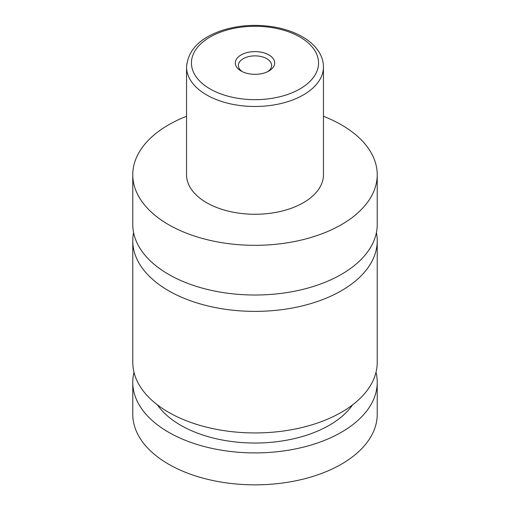<?xml version="1.0" encoding="UTF-8"?>
<svg xmlns="http://www.w3.org/2000/svg" width="510" height="510" viewBox="0 0 510 510"><rect width="100%" height="100%" fill="white"/><g stroke="black" fill="none" stroke-linecap="round" stroke-linejoin="round"><path stroke-width="0.76" d="M323.448 116.286A122.228 70.571 180 0 1 341.432 124.848A122.228 70.571 180 0 1 377.228 174.751L377.228 224.451A122.228 70.571 180 0 1 301.773 289.648A122.228 70.571 180 0 1 168.568 274.348A122.228 70.571 180 0 1 132.772 224.451L132.772 174.751A122.228 70.571 180 0 1 186.552 116.286M376.406 232.636A122.228 70.571 180 0 1 377.228 240.816A122.228 70.571 180 0 1 301.773 306.013A122.228 70.571 180 0 1 168.568 290.719A122.228 70.571 180 0 1 132.772 240.816A122.228 70.571 180 0 1 133.594 232.636M241.083 71.005A19.68 11.36 0 0 0 268.917 71.005A19.68 11.36 0 0 0 268.917 54.94A19.68 11.36 0 0 0 241.083 54.94A19.68 11.36 0 0 0 241.083 71.005L241.083 71.005M267.744 71.629A16.626 9.594 0 0 0 271.626 65.465A16.626 9.594 0 0 0 266.755 58.682A16.626 9.594 0 0 0 248.638 56.604A16.626 9.594 0 0 0 238.374 65.465A16.626 9.594 0 0 0 242.256 71.629M323.448 66.963L323.448 174.751A68.448 39.519 180 0 1 281.195 211.261A68.448 39.519 180 0 1 206.601 202.693A68.448 39.519 180 0 1 186.552 174.751L186.552 66.963A68.448 39.519 180 0 0 206.601 94.911A68.448 39.519 180 0 0 281.195 103.473A68.448 39.519 180 0 0 323.448 66.963C323.429 62.347 322.263 57.91 319.948 53.652C316.251 47.022 310.399 41.393 302.385 36.784C294.589 32.315 285.562 29.127 275.317 27.215C258.028 24.161 241.23 24.933 224.929 29.529C200.863 36.905 188.075 49.387 186.552 66.963M377.228 174.751A122.228 70.571 180 0 1 301.773 239.949A122.228 70.571 180 0 1 168.568 224.649A122.228 70.571 180 0 1 132.772 174.751M377.228 240.816L377.228 362.374A122.228 70.571 180 0 1 301.773 427.571A122.228 70.571 180 0 1 168.568 412.271A122.228 70.571 180 0 1 132.772 362.374L132.772 240.816M352.627 404.838A105.117 60.69 180 0 1 180.667 425.251A105.117 60.69 180 0 1 157.373 404.838M376.004 372.357A122.228 70.571 180 0 1 377.228 382.334L377.228 414.273A122.228 70.571 180 0 1 301.773 479.47A122.228 70.571 180 0 1 168.568 464.17A122.228 70.571 180 0 1 132.772 414.273L132.772 382.334A122.228 70.571 180 0 1 133.996 372.357M377.228 382.334A122.228 70.571 180 0 1 301.773 447.531A122.228 70.571 180 0 1 168.568 432.231A122.228 70.571 180 0 1 132.772 382.334M210.056 88.918A63.559 36.694 0 0 0 299.944 88.918A63.559 36.694 0 0 0 299.944 37.026A63.559 36.694 0 0 0 210.056 37.026A63.559 36.694 0 0 0 210.056 88.918"/></g></svg>

